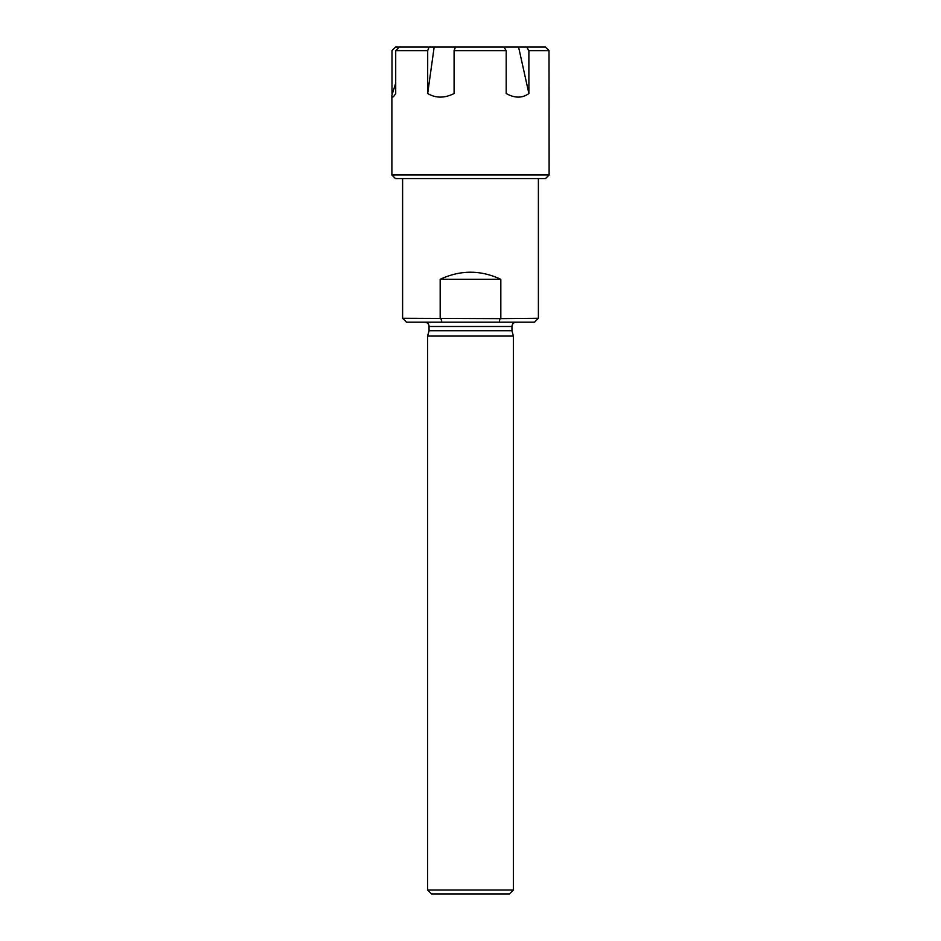 <?xml version="1.0" encoding="UTF-8"?>
<svg xmlns="http://www.w3.org/2000/svg" width="941" height="941" viewBox="0 0 941 941"><rect width="100%" height="100%" fill="white"/><g stroke="black" fill="none" stroke-linecap="round" stroke-linejoin="round"><path stroke-width="1.41" d="M500.824 279.324L440.176 279.324C460.396 269.855 480.604 269.855 500.824 279.324L500.824 318.27L500.012 318.634L538.393 318.27L538.393 178.555M402.607 318.27L500.012 318.634L499.177 322.198L406.536 322.198L402.607 318.27L402.607 178.555M440.176 279.324L440.176 318.27M538.393 318.27L534.464 322.198L499.177 322.198M441.823 322.198L440.988 318.634M513.386 336.066L511.951 330.738L429.049 330.738L427.614 336.066L427.614 890.021L513.386 890.021L513.386 336.066L427.614 336.066M511.951 330.738L511.951 326.492L429.049 326.492A4.293 4.293 0 0 0 424.756 322.198M513.386 890.021L509.446 893.95L431.554 893.95L427.614 890.021M395.714 83.208L391.879 95.288C391.903 98.205 393.173 97.617 395.714 93.524L395.714 50.626L399.313 47.05L434.166 47.05L427.685 93.524C435.824 98.299 444.623 98.299 454.091 93.524L454.091 50.626L455.479 47.05L434.166 47.05M391.997 93.524L391.997 50.626L395.596 47.05L399.313 47.05M455.479 47.05L518.585 47.05L528.877 93.524L528.877 50.626L526.666 47.05L518.585 47.05M526.666 47.05L545.404 47.05L549.003 50.626L528.877 50.626M427.685 93.524L427.685 50.626L395.714 50.626M427.685 50.626L429.072 47.05M549.121 174.979L545.545 178.555L395.455 178.555L391.879 174.979L549.121 174.979L549.003 50.626M454.091 50.626L506.187 50.626L506.187 93.524C514.809 98.299 522.373 98.299 528.877 93.524M506.187 50.626L503.976 47.05M429.049 326.492L429.049 330.738M511.951 326.492C512.21 323.892 513.633 322.457 516.244 322.198M391.879 174.979L391.879 95.288"/></g></svg>
